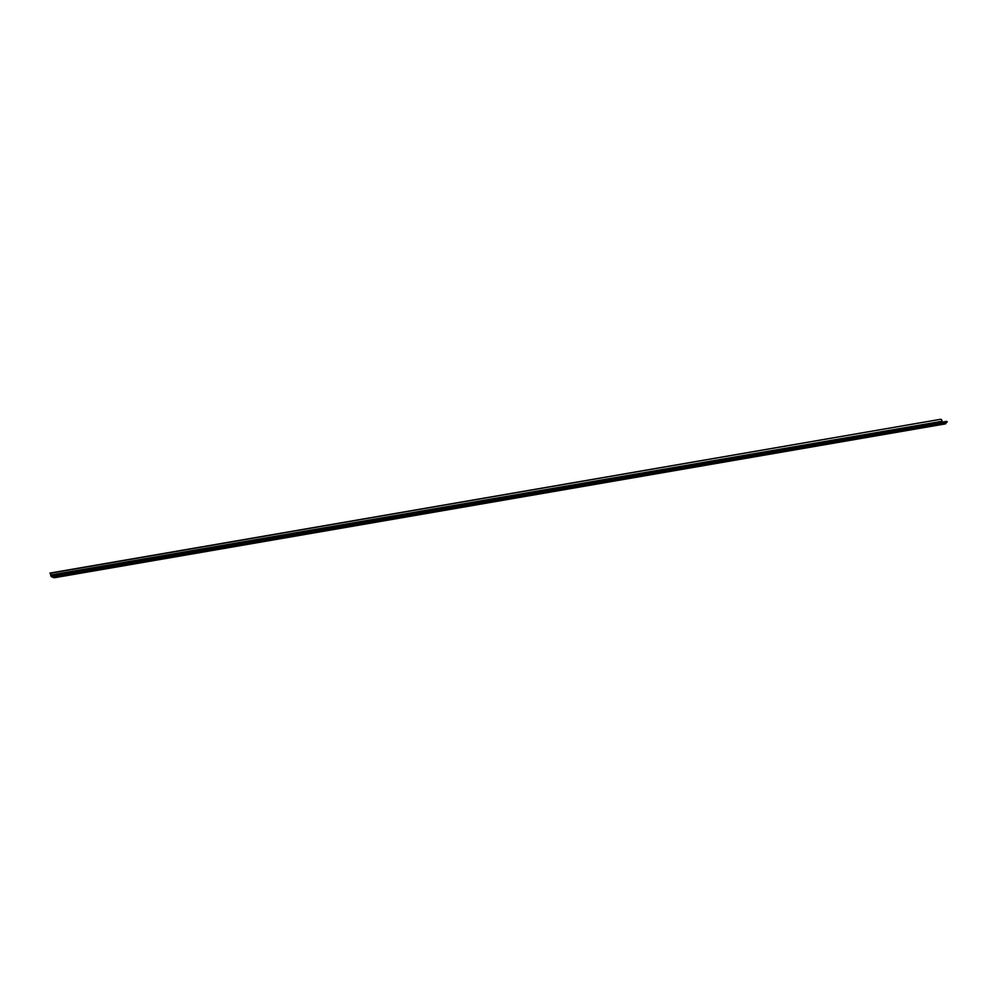 <?xml version="1.0" encoding="UTF-8"?>
<svg xmlns="http://www.w3.org/2000/svg" width="997" height="997" viewBox="0 0 997 997"><rect width="100%" height="100%" fill="white"/><g stroke="black" fill="none" stroke-linecap="round" stroke-linejoin="round"><path stroke-width="1.5" d="M56.331 576.029L55.932 575.269A1.371 0.947 -99.8 0 0 54.86 576.241L54.847 576.416A0.935 0.648 80.2 0 1 54.112 577.089L51.732 576.229A0.935 0.648 80.2 0 1 51.171 575.095L51.183 574.92A1.371 0.947 -99.8 0 0 50.361 573.25L50.735 574.933A1.558 1.072 80.2 0 0 51.682 576.827L54.062 577.687A1.558 1.072 -99.8 0 0 55.271 576.578L55.682 575.842L947.1 422.217L56.393 575.431M49.9 573.088L940.669 419.276L50.361 573.25M55.932 575.269L947.15 421.619M51.183 574.92L941.928 421.282A0.935 0.648 80.2 0 0 942.165 422.142M946.091 422.392L55.271 576.578M946.701 421.457A1.371 0.947 -99.8 0 0 946.016 421.569M941.953 421.108A1.371 0.947 -99.8 0 0 941.118 419.438M944.82 423.875A1.558 1.072 -99.8 0 0 946.041 422.765M51.171 575.095L941.928 421.282M946.053 422.591L55.296 576.403M55.034 575.655L51.732 576.229M55.583 575.232L946.34 421.419M54.461 577.724L945.218 423.912"/></g></svg>

